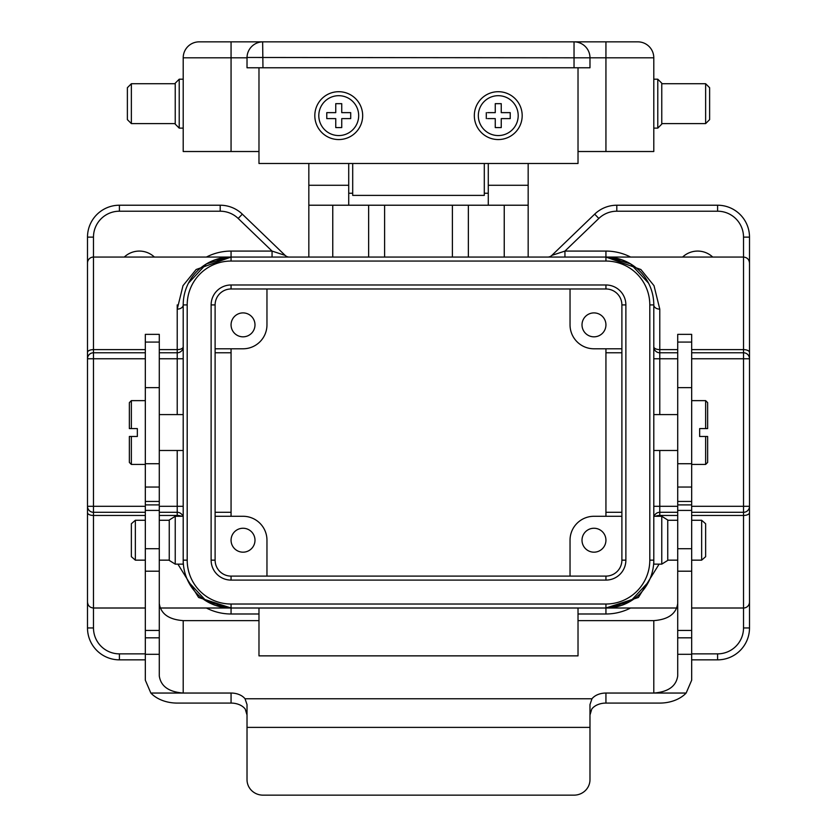<?xml version="1.0" encoding="UTF-8"?>
<svg xmlns="http://www.w3.org/2000/svg" width="837" height="837" viewBox="0 0 837 837"><rect width="100%" height="100%" fill="white"/><g stroke="black" fill="none" stroke-linecap="round" stroke-linejoin="round"><path stroke-width="1.26" d="M183.209 516.283L175.236 516.283L169.252 520.018L169.252 560.403L175.236 564.138L183.209 564.138L183.209 304.919A47.855 47.855 0 0 1 231.064 257.064L605.936 257.064A47.855 47.855 0 0 1 653.791 304.919L653.791 560.152A47.855 47.855 0 0 1 605.936 608.007L231.064 608.007A47.855 47.855 0 0 1 183.209 560.152L187.195 560.152A43.869 43.869 0 0 0 231.064 604.021L605.936 604.021A43.869 43.869 0 0 0 649.805 560.152L649.805 304.919A43.869 43.869 0 0 0 605.936 261.05L231.064 261.05A43.869 43.869 0 0 0 187.195 304.919L187.195 560.152M231.064 284.978L231.064 288.974A15.955 15.955 0 0 0 215.109 304.919L215.109 560.152A15.955 15.955 0 0 0 231.064 576.107L605.936 576.107A15.955 15.955 0 0 0 621.891 560.152L621.891 304.919A15.955 15.955 0 0 0 605.936 288.974L231.064 288.974A15.955 15.955 0 0 0 215.109 304.919L211.123 304.919A19.942 19.942 0 0 1 231.064 284.978L605.936 284.978A19.942 19.942 0 0 1 625.877 304.919L625.877 560.152A19.942 19.942 0 0 1 605.936 580.093L231.064 580.093A19.942 19.942 0 0 1 211.123 560.152L211.123 304.919M691.676 464.441L705.633 464.441L705.633 436.475L699.648 436.475L699.648 428.596L707.631 428.596L707.631 402.628L705.633 400.63L705.633 428.596M691.676 400.63L705.633 400.63M677.719 414.587L653.791 414.587M677.719 450.484L653.791 450.484M705.633 436.475L707.631 436.475L707.631 462.442L705.633 464.441M691.676 520.269L701.647 520.269L705.633 523.742L705.633 556.689L701.647 560.152L691.676 560.152M667.748 560.152L677.719 560.152M701.647 520.269L701.647 560.152M667.748 520.269L677.719 520.269M661.764 564.138L661.764 516.283L667.748 520.018L667.748 560.403L661.764 564.138L653.791 564.138L653.791 560.152A47.855 47.855 0 0 1 605.936 608.007L638.39 597.482L659.106 564.138L638.39 597.482L605.936 608.007L605.936 613.992L578.022 613.992M653.791 516.283L661.764 516.283M578.022 608.007L578.022 655.863L258.978 655.863L258.978 608.007M350.703 117.965L350.703 112.639L341.737 112.639L341.737 103.662L335.752 103.662L335.752 112.639L326.775 112.639L326.775 118.613L335.752 118.613L335.752 127.59L341.737 127.59L341.737 118.613L350.703 118.613M338.744 135.563A19.942 19.942 0 0 0 358.675 115.632A19.942 19.942 0 0 0 338.744 95.69A19.942 19.942 0 0 0 318.803 115.632A19.942 19.942 0 0 0 338.744 135.563M487.605 118.613L495.263 118.613L495.263 127.59L501.248 127.59L501.248 118.613L510.225 118.613L510.225 112.639L501.248 112.639L501.248 103.662L495.263 103.662L495.263 112.639L487.605 112.639M498.256 135.563A19.942 19.942 0 0 0 518.197 115.632A19.942 19.942 0 0 0 498.256 95.69A19.942 19.942 0 0 0 478.325 115.632A19.942 19.942 0 0 0 498.256 135.563M338.744 139.559A23.928 23.928 0 0 0 362.672 115.632A23.928 23.928 0 0 0 338.744 91.704A23.928 23.928 0 0 0 314.817 115.632A23.928 23.928 0 0 0 338.744 139.559M498.256 91.704A23.928 23.928 0 0 0 474.328 115.632A23.928 23.928 0 0 0 498.256 139.559A23.928 23.928 0 0 0 522.183 115.632A23.928 23.928 0 0 0 498.256 91.704M258.978 67.776L258.978 163.487L578.022 163.487L578.022 67.776M486.297 112.639L486.297 118.613M501.248 103.662L501.248 104.97M510.225 117.965L510.225 118.613M335.752 127.59L335.752 118.613L326.775 118.613M145.324 505.82L145.324 680.209L150.848 693.046A31.9 22.955 180 0 0 177.224 703.08L231.064 703.08L231.064 693.046L183.209 693.046C168.781 691.958 160.809 686.256 159.281 675.93L159.281 505.82M145.324 501.436L145.324 504.899L159.281 504.899L159.281 334.361L145.324 334.361L145.324 501.436L159.281 501.436M145.324 630.449L159.281 630.449M145.324 654.304L159.281 654.304M691.676 505.82L691.676 654.304L677.719 654.304L677.719 675.93C676.191 686.256 668.219 691.958 653.791 693.046L653.791 620.625L578.022 620.625M258.978 620.625L183.209 620.625L183.209 693.046L150.848 693.046M231.064 693.046A15.955 11.08 180 0 1 245.042 698.78L247.02 704.566L247.02 779.665A15.955 15.484 180 0 0 262.964 795.15L574.036 795.15A15.955 15.484 180 0 0 589.98 779.665L589.98 727.384L247.02 727.384M589.98 727.384L589.98 704.566L591.958 698.78L245.042 698.78M591.958 698.78A15.955 11.08 180 0 1 605.936 693.046L605.936 703.08A15.955 11.08 0 0 0 591.749 709.106L589.98 715.028M605.936 703.08L659.776 703.08A31.9 22.955 180 0 0 686.152 693.046L605.936 693.046M686.152 693.046L691.676 680.209L691.676 654.304M691.676 334.361L691.676 504.899L677.719 504.899L677.719 334.361L691.676 334.361M677.719 505.82L677.719 654.304M691.676 630.449L677.719 630.449M653.791 620.625C668.219 619.537 676.191 613.835 677.719 603.519M247.02 715.028L245.251 709.106A15.955 11.08 0 0 0 231.064 703.08M159.281 603.519C160.809 613.835 168.781 619.537 183.209 620.625M145.324 464.441L131.367 464.441L131.367 436.475L129.369 436.475L129.369 462.442L131.367 464.441M145.324 400.63L131.367 400.63L131.367 428.596L129.369 428.596L129.369 402.628L131.367 400.63M159.281 414.587L183.209 414.587M159.281 450.484L183.209 450.484M131.367 428.596L137.352 428.596L137.352 436.475L131.367 436.475M131.367 523.742L131.367 556.689L135.353 560.152L135.353 520.269L131.367 523.742M169.252 560.152L159.281 560.152M145.324 560.152L135.353 560.152M169.252 520.269L159.281 520.269M145.324 520.269L135.353 520.269M175.236 564.138L175.236 516.283M243.033 552.179A11.969 11.969 0 0 1 231.064 540.21A11.969 11.969 0 0 1 243.033 528.252A11.969 11.969 0 0 1 254.992 540.21A11.969 11.969 0 0 1 243.033 552.179M593.967 528.252A11.969 11.969 0 0 0 582.008 540.21A11.969 11.969 0 0 0 593.967 552.179A11.969 11.969 0 0 0 605.936 540.21A11.969 11.969 0 0 0 593.967 528.252M593.967 336.83A11.969 11.969 0 0 1 582.008 324.861A11.969 11.969 0 0 1 593.967 312.902A11.969 11.969 0 0 1 605.936 324.861A11.969 11.969 0 0 1 593.967 336.83M243.033 312.902A11.969 11.969 0 0 0 231.064 324.861A11.969 11.969 0 0 0 243.033 336.83A11.969 11.969 0 0 0 254.992 324.861A11.969 11.969 0 0 0 243.033 312.902M145.324 608.007L93.482 608.007C89.852 607.652 87.854 605.664 87.498 602.023L87.498 263.048A5.985 5.985 0 0 1 93.482 257.064L93.482 349.615L145.324 349.615M564.944 257.064L564.944 251.079L551.845 255.39A5.985 5.985 0 0 1 547.691 257.064A5.985 5.985 0 0 0 551.845 255.39L594.678 214.146A31.9 31.9 0 0 1 616.806 205.222L717.602 205.222A31.9 31.9 0 0 1 749.502 237.122L749.502 506.312A5.985 5.985 0 0 1 743.518 512.296L743.518 515.456A5.985 2.825 0 0 0 749.502 512.642L749.502 602.023A5.985 5.985 0 0 1 743.518 608.007L743.518 515.456L691.676 515.456M308.832 163.487L308.832 185.28L348.715 185.28L348.715 205.222L488.285 205.222L488.285 163.487M749.502 512.642L749.502 627.949A31.9 31.9 0 0 1 717.602 659.849L691.676 659.849M712.716 257.064A21.929 21.929 0 0 0 682.605 257.064M605.936 261.05L605.936 257.064L640.87 269.514L654 285.668L659.776 309.125L654 285.668L640.87 269.514L605.936 257.064L743.518 257.064L743.518 237.122A25.926 25.926 0 0 0 717.602 211.206L616.806 211.206A25.926 25.926 0 0 0 598.821 218.457L564.944 251.079L605.936 251.079A53.84 53.84 0 0 1 630.596 257.064M124.284 257.064A21.929 21.929 0 0 1 154.395 257.064M183.209 560.152A47.855 47.855 0 0 0 231.064 608.007L198.61 597.482L177.894 564.138L198.61 597.482L231.064 608.007L160.118 608.007M231.064 516.283L231.064 348.788M605.936 516.283L605.936 348.788M348.715 163.487L348.715 185.28M749.502 263.048L749.502 352.44A5.985 2.825 180 0 0 743.518 349.615L743.518 257.064C747.148 257.419 749.146 259.418 749.502 263.048M749.502 327.487L749.502 352.44M749.502 536.862L749.502 506.312L743.518 506.312L743.518 358.759L691.676 358.759M607.976 257.105L630.617 263.927L648.581 283.199M607.976 607.965L630.617 601.154L648.581 581.872M229.024 607.965L206.383 601.154L188.419 581.872M215.109 560.152A15.955 15.955 0 0 0 231.064 576.107A15.955 15.955 0 0 1 215.109 560.152L211.123 560.152M229.024 257.105L206.383 263.927L188.419 283.199M231.064 352.775L215.109 352.775M231.064 512.296L215.109 512.296M177.224 516.283L177.224 512.296L159.281 512.296M145.324 512.296L93.482 512.296L93.482 506.312L145.324 506.312M159.281 352.775L177.224 352.775A5.985 5.985 0 0 0 183.209 346.79A5.985 2.825 0 0 1 177.224 349.615L177.224 309.125A5.985 4.206 0 0 0 183.209 304.919A47.855 47.855 0 0 1 231.064 257.064L196.13 269.514L183 285.668L177.224 309.125L183 285.668L196.13 269.514L231.064 257.064L231.064 261.05M145.324 358.759L87.498 358.759A5.985 5.985 0 0 1 93.482 352.775L145.324 352.775M145.324 659.849L119.398 659.849A31.9 31.9 0 0 1 87.498 627.949L87.498 536.862M87.498 327.487L87.498 237.122A31.9 31.9 0 0 1 119.398 205.222L220.194 205.222A31.9 31.9 0 0 1 242.322 214.146L285.155 255.39L272.056 251.079L272.056 257.064M605.936 512.296L621.891 512.296M605.936 352.775L621.891 352.775M605.936 251.079L605.936 257.064A47.855 47.855 0 0 1 653.791 304.919A5.985 4.206 0 0 0 659.776 309.125L659.776 352.775L677.719 352.775M691.676 352.775L743.518 352.775L743.518 358.759L749.502 358.759A5.985 5.985 0 0 0 743.518 352.775L743.518 349.615L691.676 349.615M691.676 506.312L743.518 506.312L743.518 512.296L691.676 512.296M677.719 512.296L659.776 512.296L659.776 516.283M308.832 185.28L308.832 257.064M384.601 205.222L384.601 257.064M452.398 205.222L452.398 257.064M528.168 163.487L528.168 257.064M528.168 205.222L488.285 205.222M528.168 185.28L488.285 185.28M308.832 205.222L348.715 205.222M348.715 193.253L352.701 193.253M484.299 193.253L488.285 193.253M677.719 349.615L659.776 349.615A5.985 2.825 0 0 1 653.791 346.79A5.985 5.985 0 0 0 659.776 352.775A5.985 5.985 0 0 1 653.791 346.79M655.538 516.283A5.985 2.825 180 0 1 659.776 515.456L677.719 515.456M654.136 516.283A5.985 5.985 0 0 1 659.776 512.296L659.776 506.312L677.719 506.312M159.281 515.456L177.224 515.456A5.985 2.825 180 0 1 181.462 516.283M159.281 506.312L177.224 506.312L177.224 512.296A5.985 5.985 0 0 1 182.864 516.283M87.498 352.44A5.985 2.825 0 0 1 93.482 349.615L93.482 506.312L87.498 506.312A5.985 5.985 0 0 0 93.482 512.296L93.482 627.949A25.926 25.926 0 0 0 119.398 653.864L145.324 653.864M285.155 255.39A5.985 5.985 0 0 0 289.309 257.064M215.109 348.788L243.033 348.788A23.928 23.928 0 0 0 266.961 324.861L266.961 288.974M621.891 348.788L593.967 348.788A23.928 23.928 0 0 1 570.039 324.861L570.039 288.974M621.891 516.283L593.967 516.283A23.928 23.928 0 0 0 570.039 540.21L570.039 576.107M215.109 516.283L243.033 516.283A23.928 23.928 0 0 1 266.961 540.21L266.961 576.107M179.223 128.124L175.236 124.138L175.236 83.187L179.223 79.201L179.223 128.124L183.209 128.124M131.367 123.604L127.381 119.618L127.381 87.707L131.367 83.721L131.367 123.604L175.236 123.604M131.367 83.721L175.236 83.721M179.223 79.201L183.209 79.201M657.777 79.201L661.764 83.187L661.764 124.138L657.777 128.124L657.777 79.201L653.791 79.201M705.633 83.721L709.619 87.707L709.619 119.618L705.633 123.604L705.633 83.721L661.764 83.721M705.633 123.604L661.764 123.604M657.777 128.124L653.791 128.124M637.836 41.85A15.955 15.955 0 0 1 653.791 57.805L605.936 57.805L605.936 41.85L574.036 41.85L637.836 41.85A15.955 15.955 0 0 1 653.791 57.805L653.791 151.518L578.022 151.518M352.701 163.487L352.701 195.387L484.299 195.387L484.299 163.487M258.978 151.518L183.209 151.518L183.209 57.805A15.955 15.955 0 0 1 199.164 41.85L262.964 41.85L231.064 41.85L231.064 151.518M605.936 151.518L605.936 57.805L589.98 57.805L589.98 67.776L247.02 67.776L247.02 57.805A15.955 15.955 0 0 1 262.964 41.85L574.36 41.85M574.036 67.776L574.036 57.805L589.98 57.805A15.955 15.955 0 0 0 574.036 41.85A15.955 15.955 0 0 1 589.98 57.805L589.98 57.471M574.036 41.85L574.036 57.805L247.02 57.471M262.64 41.85L262.964 67.776M183.209 57.805A15.955 15.955 0 0 1 199.164 41.85A15.955 15.955 0 0 0 183.209 57.805L247.02 57.805M605.936 580.093L605.936 576.107A15.955 15.955 0 0 0 621.891 560.152L625.877 560.152M625.877 304.919L621.891 304.919A15.955 15.955 0 0 0 605.936 288.974L605.936 284.978M231.064 580.093L231.064 576.107M258.978 613.992L231.064 613.992L231.064 604.021M605.936 604.021L605.936 608.007L676.882 608.007M649.805 560.152L653.791 560.152M649.805 304.919L653.791 304.919M183.209 304.919L187.195 304.919M145.324 342.071L159.281 342.071M145.324 387.625L159.281 387.625M145.324 463.729L159.281 463.729M145.324 487.04L159.281 487.04M145.324 510.413L159.281 510.413M145.324 548.716L159.281 548.716M145.324 571.2L159.281 571.2M145.324 637.825L159.281 637.825M691.676 342.071L677.719 342.071M691.676 387.625L677.719 387.625M691.676 463.729L677.719 463.729M691.676 487.04L677.719 487.04M691.676 510.413L677.719 510.413M691.676 548.716L677.719 548.716M691.676 571.2L677.719 571.2M691.676 637.825L677.719 637.825M183.209 506.312L177.224 506.312L177.224 450.484M177.224 414.587L177.224 358.759L159.281 358.759M159.281 349.615L177.224 349.615L177.224 358.759L183.209 358.759M145.324 515.456L93.482 515.456A5.985 2.825 0 0 1 87.498 512.642M231.064 613.992A53.84 53.84 0 0 1 206.404 608.007M177.224 309.125L177.224 304.919M206.404 257.064A53.84 53.84 0 0 1 231.064 251.079L272.056 251.079L238.179 218.457A25.926 25.926 0 0 0 220.194 211.206L119.398 211.206A25.926 25.926 0 0 0 93.482 237.122L93.482 257.064L231.064 257.064L231.064 251.079M93.482 237.122L87.498 237.122A31.9 31.9 0 0 1 119.398 205.222L119.398 211.206M119.398 653.864L119.398 659.849A31.9 31.9 0 0 1 87.498 627.949L93.482 627.949M220.194 211.206L220.194 205.222A31.9 31.9 0 0 1 242.322 214.146L238.179 218.457M677.719 358.759L659.776 358.759L659.776 414.587M659.776 450.484L659.776 506.312L653.791 506.312M630.596 608.007A53.84 53.84 0 0 1 605.936 613.992M691.676 653.864L717.602 653.864A25.926 25.926 0 0 0 743.518 627.949L743.518 608.007L691.676 608.007M717.602 211.206L717.602 205.222A31.9 31.9 0 0 1 749.502 237.122L743.518 237.122M598.821 218.457L594.678 214.146A31.9 31.9 0 0 1 616.806 205.222L616.806 211.206M743.518 627.949L749.502 627.949A31.9 31.9 0 0 1 717.602 659.849L717.602 653.864M332.76 205.222L332.76 257.064M368.646 205.222L368.646 257.064M468.354 205.222L468.354 257.064M504.24 205.222L504.24 257.064M659.776 352.775L659.776 358.759L653.791 358.759M749.502 358.759A5.985 5.985 0 0 0 743.518 352.775M691.676 501.436L677.719 501.436M605.936 257.064L621.075 259.522M621.075 605.549L605.936 608.007M231.064 608.007L215.925 605.549M215.925 259.522L231.022 257.064"/></g></svg>
